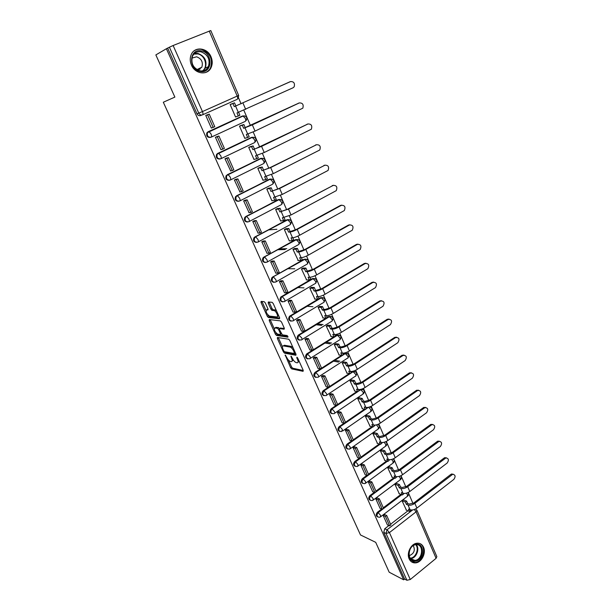 <?xml version="1.0" encoding="UTF-8"?>
<svg xmlns="http://www.w3.org/2000/svg" width="611" height="611" viewBox="0 0 611 611"><rect width="100%" height="100%" fill="white"/><g stroke="black" fill="none" stroke-linecap="round" stroke-linejoin="round"><path stroke-width="0.92" d="M285.215 354.983L290.561 367.631L291.684 368.884L303.079 371.335L303.216 370.327L297.717 358.092L296.915 357.198L296.816 357.916L297.534 359.505C298.412 361.712 298.275 362.804 297.137 362.781L296.136 362.575C294.815 362.086 293.601 360.734 292.501 358.527L291.004 356.076L291.623 358.359C292.493 360.543 292.379 361.628 291.264 361.605L290.286 361.406C288.995 360.918 287.804 359.589 286.712 357.412L285.215 354.983M409.156 558.866C410.577 561.792 412.784 563.128 415.763 562.868C421.666 562.38 426.318 553.001 423.553 547.257C422.094 544.21 419.795 542.874 416.664 543.255C410.875 543.943 406.399 553.222 409.156 558.866M191.426 65.056C195.092 74.191 207.572 75.703 211.07 67.622C212.605 64.254 212.605 60.68 211.062 56.899C207.488 47.65 194.596 46.046 191.212 54.623C189.838 57.938 189.906 61.421 191.426 65.056M265.266 302.88L264.128 301.651L261.103 301.399L261.042 302.521L267.282 316.292L268.359 317.506L279.471 318.797L279.563 317.682L273.224 303.56L272.124 302.315L268.29 301.994L268.214 303.132L270.917 309.128L272.01 310.365L274.102 310.594C276.233 310.999 278.921 317.323 276.798 316.918L269.382 316.078C266.434 313.634 265.533 311.557 266.686 309.838L267.885 309.96L267.954 308.845L265.266 302.88M288.499 360.131L291.6 366.982L292.715 368.227L291.684 368.884L292.722 368.227L303.277 370.48M403.65 579.808L389.192 572.217L375.712 542.339L360.49 534.953L163.313 102.236L174.876 97.096L155.851 54.921L166.398 48.727L403.65 579.808L404.581 579.045L406.895 580.259L386.03 533.411L387.007 529.813L412.646 509.925M277.447 337.471L277.363 338.517L283.443 351.936L284.55 353.173L295.869 355.274L295.991 354.235L289.805 340.48L288.682 339.22L277.447 337.471M275.416 334.225L269.252 320.638L269.329 319.553L280.403 320.874L281.572 322.142L284.26 328.122L284.153 329.222L279.578 328.596L279.487 329.68L282.351 334.828L287.201 335.546L287.911 337.188L276.508 335.454L275.416 334.225L276.317 333.239M201.775 115.044L200.729 115.517C199.14 116.021 197.888 115.448 196.971 113.799L198.774 113.119L169.407 47.207L173.127 45.512L210.787 30.558L238.649 95.392L237.198 96.08L209.222 31.077M412.99 503.495L408.247 492.458M405.849 486.883L401.03 475.671M398.609 470.058L393.713 458.662M391.284 453.011L386.305 441.44M383.853 435.75L378.797 423.988M376.338 418.26L371.19 406.307M368.716 400.549L363.484 388.39M360.994 382.593L355.678 370.243M353.166 364.4L347.766 351.844M345.238 345.971L339.747 333.201M337.203 327.29L331.62 314.306M329.062 308.349L323.379 295.151M320.806 289.156L315.032 275.729M312.435 269.695L306.562 256.047M303.95 249.968L297.977 236.083M295.342 229.965L289.27 215.843M286.62 209.68L280.441 195.314M277.768 189.105L271.483 174.486M268.794 168.239L262.402 153.369M259.69 147.075L253.183 131.938M250.457 125.599L243.835 110.201M241.085 103.817L238.542 97.905M166.398 48.727L169.407 47.207M404.581 579.045L383.746 532.357L384.724 528.775L388.901 525.544M390.582 524.246L407.957 510.804M436.827 556.568L436.094 558.317L410.264 579.518L406.895 580.259M403.535 499.905L402.114 500.928L406.422 510.177M384.747 514.645L383.158 515.409L387.397 524.872M377.384 498.034L375.788 498.797L380.088 508.383M396.394 483.423L394.958 484.431L399.319 493.803M369.938 481.208L368.326 481.972L372.679 491.679M389.169 466.728L387.71 467.728L392.132 477.214M362.392 464.161L360.765 464.925L365.179 474.755M381.844 449.818L380.37 450.803L384.846 460.419M354.747 446.901L353.105 447.664L357.58 457.616M374.421 432.687L372.931 433.673L377.476 443.41M346.995 429.403L345.345 430.167L349.882 440.256M366.913 415.343L365.401 416.312L370.006 426.18M339.151 411.684L337.486 412.448L342.084 422.667M359.299 397.769L357.771 398.731L362.438 408.728M331.2 393.728L329.52 394.485L334.186 404.841M351.585 379.966L350.042 380.913L354.777 391.048M323.143 375.528L321.447 376.292L326.175 386.778M343.772 361.933L342.213 362.865L347.01 373.13M314.971 357.084L313.267 357.847L318.064 368.479M335.859 343.657L334.278 344.573L339.143 354.983M306.699 338.395L304.973 339.151L309.846 349.927M327.84 325.136L326.236 326.045L331.17 336.592M298.305 319.446L296.572 320.202L301.513 331.124M319.706 306.363L318.087 307.257L323.097 317.949M272.559 310.09L271.467 309.983M289.797 300.238L288.048 300.994L293.066 312.061M311.465 287.338L309.83 288.224L314.909 299.054M281.175 280.762L279.41 281.518L284.505 292.738M303.117 268.061L301.46 268.924L306.615 279.907M272.437 261.019L270.658 261.775L275.828 273.14M294.647 248.509L292.975 249.364L298.214 260.492M286.796 248.685L279.403 248.906M263.57 241.001L261.775 241.75L267.038 253.275M286.063 228.69L284.367 229.53L289.347 241.009L289.698 240.81M276.89 229.285L268.71 229.873M254.581 220.693L252.771 221.449L258.125 233.119M277.363 208.595L275.645 209.42L280.693 221.06L281.068 220.861M248.807 215.225L249.273 215.171M245.462 200.103L243.636 200.851L249.089 212.681M268.535 188.226L266.793 189.028L271.918 200.828L272.323 200.622M236.213 179.214L234.372 179.962L239.94 191.946M259.583 167.559L257.827 168.353L263.013 180.314L263.463 180.092M226.826 158.028L224.97 158.776L230.683 170.904M250.51 146.602L248.723 147.381L253.993 159.517L254.504 159.265M217.31 136.528L215.431 137.276L220.953 149.718L221.335 149.535M241.299 125.347L239.497 126.103L244.835 138.414L245.469 138.117M207.648 114.715L205.754 115.464L211.36 128.089L211.986 127.798M231.966 103.786L230.133 104.527L235.548 117.014L236.449 116.602M210.467 137.399C207.404 137.658 206.19 136.154 206.831 132.908L207.984 131.816L242.147 116.136L244.744 115.899M219.937 159.02C216.92 159.15 215.782 157.63 216.538 154.461L217.623 153.46L251.35 137.46L254.031 137.276M229.262 180.329C226.291 180.321 225.238 178.779 226.108 175.701L260.416 158.478L263.181 158.348M238.45 201.325C235.533 201.187 234.571 199.629 235.548 196.635L269.359 179.206L272.193 179.122M247.516 222.022C244.66 221.762 243.774 220.181 244.858 217.272L278.181 199.644L281.075 199.606M256.467 242.422C253.657 242.048 252.847 240.444 254.046 237.618L286.88 219.8L289.82 219.807M265.296 262.524C262.539 262.043 261.814 260.423 263.112 257.674L295.457 239.68L298.443 239.726M274.003 282.351C271.299 281.763 270.65 280.128 272.055 277.447L303.919 259.293L306.943 259.37M282.603 301.895C279.953 301.208 279.38 299.566 280.884 296.954L312.267 278.631L315.322 278.746M291.096 321.172C288.484 320.393 287.987 318.736 289.599 316.192L320.5 297.717L323.578 297.855M299.482 340.19C296.915 339.319 296.488 337.646 298.199 335.172L328.626 316.544L331.727 316.712M307.753 358.94C305.233 357.985 304.874 356.305 306.684 353.899L333.736 336.944M335.263 335.989L336.646 335.126L339.762 335.317M315.925 377.445C313.451 376.407 313.16 374.719 315.055 372.374L341.541 355.388M343.191 354.334L344.558 353.456L347.69 353.677M323.998 395.699C321.6 394.637 321.34 392.957 323.234 390.666L349.263 373.588M351.012 372.435L352.364 371.549L355.503 371.794M331.964 413.708C329.65 412.646 329.421 410.982 331.277 408.728L336.256 405.391M330.811 393.629L333.071 394.187L337.631 404.497L356.9 391.536M358.733 390.307L359.864 389.543M339.838 431.488C337.593 430.419 337.387 428.777 339.212 426.554L344.046 423.24M345.482 422.254L364.446 409.248M366.356 407.942L367.02 407.484M347.606 449.032C345.436 447.962 345.253 446.336 347.048 444.151L351.745 440.859M353.242 439.805L371.916 426.73M355.289 466.346C353.181 465.284 353.013 463.673 354.777 461.519L359.36 458.242M360.902 457.135L379.294 443.976M362.865 483.438C360.826 482.385 360.673 480.788 362.407 478.657L366.875 475.396M368.464 474.235L386.587 461.007M370.358 500.317C368.372 499.263 368.234 497.682 369.945 495.574L374.306 492.329M375.933 491.114L393.79 477.817M377.751 516.975C375.826 515.936 375.704 514.37 377.384 512.285L381.654 509.039M383.303 507.787L400.915 494.414M242.605 115.983L242.147 116.136M252.091 137.254L251.35 137.46M261.752 158.28L260.416 158.478M270.818 179.015L269.359 179.206M279.739 199.461L278.181 199.644M288.537 219.632L286.88 219.8M297.206 239.52L295.457 239.68M305.744 259.148L303.919 259.293M314.161 278.501L312.267 278.631M322.463 297.603L320.5 297.717M330.643 316.445L328.626 316.544M338.708 335.034L336.646 335.126M346.658 353.379L344.558 353.456M354.502 371.488L352.364 371.549M362.247 389.352L361.704 389.108M167.697 48.208L196.971 113.799M292.157 361.04L293.257 359.917M298.061 362.193L299.161 361.3M284.749 351.76L285.597 352.532L296.075 354.456M284.55 353.173L285.62 352.532L284.566 353.181M278.31 337.6L282.404 346.681M283.733 350.844L284.512 351.715L294.433 353.525L293.761 351.119C292.669 348.912 291.455 347.567 290.141 347.063L283.305 345.895C282.213 345.918 282.106 347.017 282.992 349.202L283.733 350.844M293.074 347.758L291.203 346.406L290.049 347.048M283.512 345.765L284.359 345.246L291.119 346.391M274.194 328.558L270.322 320.004L269.252 320.638M284.382 328.451L280.396 328.107M287.964 336.378L277.6 334.828L276.539 335.462M274.919 327.962C273.736 329.619 274.637 331.674 277.615 334.118L280.281 334.523L280.373 333.453L278.616 329.558L277.516 328.321L274.919 327.962L275.989 327.32L275.317 327.725M280.541 334.362L281.396 333.881M279.525 328.596L278.547 327.664L277.478 328.306M275.989 327.32L278.547 327.664M276.478 333.591L277.57 334.82L276.508 335.454M267.144 309.578L268.099 309.242M277.883 316.277L278.639 315.612M276.485 310.823L275.026 309.922L273.934 310.564M269.153 302.063L272.002 308.494L273.094 309.731L275.026 309.922M268.183 315.284L269.428 316.88L279.701 318.056M261.966 301.467L265.991 310.441M403.474 499.882L406.62 501.119L405.406 502.051L406.407 504.373L407.621 503.433L409.255 504.083L413.846 502.945L450.941 474.327L453.202 474.197M410.409 509.872L410.668 510.475L409.454 511.415L408.453 509.108L410.088 509.765C412.165 510.338 414.434 509.78 416.893 508.092L453.904 479.352C455.791 476.465 455.394 474.77 452.713 474.281L414.846 503.334C412.387 505.022 410.111 505.58 408.033 505.022L406.407 504.373M406.62 501.119L407.621 503.433M384.365 514.485L386.71 515.493L385.465 516.448L389.635 525.865L387.343 524.849M385.465 516.448L383.181 515.463M386.71 515.493L390.872 524.902L389.635 525.865M409.454 511.415L406.063 510.032M405.406 502.051L402.259 500.814M415.289 561.242C406.361 562.868 407.4 544.92 416.274 544.256C425.126 542.774 424.095 560.447 415.289 561.242M415.862 544.707L415.648 544.737C407.552 545.669 406.819 561.899 414.93 560.432L414.945 560.432C423.102 559.699 424.057 543.339 415.862 544.707M413.311 545.646C415.35 550.198 414.113 553.497 409.599 555.529L409.11 555.559M411.547 561.86L415.213 562.502C423.492 561.845 426.921 545.921 419.36 543.378M409.599 555.529L409.065 555.277M200.301 71.456C188.02 69.669 189.12 47.941 201.355 50.927C213.522 52.905 212.422 74.221 200.301 71.456M201.027 51.843C197.139 51.271 194.298 52.737 192.488 56.25C190.678 63.407 193.198 68.272 200.049 70.838C203.799 71.357 206.571 69.96 208.374 66.645C210.398 59.511 207.954 54.578 201.027 51.843M191.892 58.106L196.627 56.8C201.515 58.702 203.257 62.169 201.844 67.195L198.017 70.189M205.052 72.686C207.488 71.838 209.313 70.212 210.528 67.806C213.071 58.962 210.039 52.829 201.439 49.407C198.705 48.888 196.246 49.384 194.054 50.889M199.957 69.402L199.996 68.104M192.389 64.002L193.572 66.324M396.333 483.4L399.464 484.554L398.235 485.478L399.25 487.83L400.48 486.898L402.099 487.509L406.712 486.333L444.212 457.952L446.45 457.815M403.26 493.344L403.558 494.032L402.336 494.963L401.32 492.626L402.947 493.245C405.017 493.772 407.293 493.199 409.775 491.519L447.191 463.016C449.108 460.052 448.68 458.357 445.9 457.914L407.705 486.7C405.215 488.372 402.939 488.953 400.869 488.441L399.25 487.83M399.464 484.554L400.48 486.898M377.01 497.881L379.339 498.828L378.079 499.783L382.303 509.314L380.027 508.352M378.079 499.783L375.811 498.851M379.339 498.828L383.555 508.36L382.303 509.314M402.336 494.963L398.96 493.657M398.235 485.478L395.103 484.317M389.1 466.705L392.216 467.782L390.971 468.698L391.995 471.081L393.24 470.157L394.859 470.722L399.479 469.515L437.4 441.379L439.599 441.226M396.027 476.603L396.363 477.374L395.126 478.298L394.103 475.931L395.714 476.511C397.776 476.992 400.06 476.404 402.565 474.732L440.401 446.473C442.349 443.441 441.883 441.73 438.996 441.348L400.472 469.851C397.96 471.516 395.668 472.112 393.606 471.646L391.995 471.081M392.216 467.782L393.24 470.157M369.556 481.063L371.878 481.949L370.602 482.896L374.879 492.558L372.618 491.649M370.602 482.896L368.349 482.026M371.878 481.949L376.147 491.611L374.879 492.558M395.126 478.298L391.766 477.084M390.971 468.698L387.855 467.614M381.776 449.795L384.869 450.788L383.609 451.697L384.655 454.11L385.915 453.202L387.519 453.721L392.163 452.476L430.503 424.599L432.672 424.431M388.703 459.648L389.07 460.511L387.817 461.427L386.786 459.029L388.39 459.564C390.444 459.999 392.736 459.388 395.271 457.731L433.52 429.732C435.498 426.615 434.994 424.897 432.008 424.584L393.148 452.789C390.605 454.439 388.306 455.058 386.259 454.63L384.655 454.11M384.869 450.788L385.915 453.202M362.01 464.032L364.316 464.856L363.026 465.788L367.356 475.572L365.111 474.732M363.026 465.788L360.788 464.979M364.316 464.856L368.647 474.632L367.356 475.572M387.817 461.427L384.487 460.297M383.609 451.697L380.516 450.697M374.352 432.672L377.438 433.581L376.162 434.482L377.216 436.926L378.492 436.017L380.08 436.498L384.747 435.215L423.515 407.598L425.646 407.422M381.279 442.471L381.692 443.426L380.424 444.334L379.37 441.906L380.966 442.395C383.013 442.784 385.312 442.158 387.87 440.508L426.554 412.769C428.555 409.576 428.013 407.85 424.935 407.606L385.724 435.498C383.158 437.14 380.852 437.774 378.805 437.4L377.216 436.926M377.438 433.581L378.492 436.017M354.365 446.771L356.656 447.535L355.35 448.459L359.742 458.372L357.511 457.593M355.35 448.459L353.127 447.718M356.656 447.535L361.04 457.44L359.742 458.372M380.424 444.334L377.109 443.296M376.162 434.482L373.084 433.566M366.837 415.32L369.899 416.144L368.609 417.038L369.686 419.513L370.969 418.619L372.55 419.047L377.231 417.725L416.442 390.391L418.527 390.2M373.756 425.073L374.215 426.119L372.931 427.02L371.862 424.561L373.451 425.004C375.49 425.348 377.797 424.698 380.378 423.064L419.505 395.592C421.529 392.315 420.948 390.589 417.764 390.414L378.201 417.985C375.612 419.62 373.298 420.269 371.267 419.948L369.686 419.513M369.899 416.144L370.969 418.619M346.62 429.289L348.896 429.984L347.575 430.9L352.028 440.943L349.813 440.233M347.575 430.9L345.375 430.228M348.896 429.984L353.341 440.027L352.028 440.943M372.931 427.02L369.64 426.073M368.609 417.038L365.546 416.213M359.222 397.753L362.27 398.487L360.964 399.373L362.048 401.878L363.354 400.992L364.927 401.374L369.617 400.014L409.278 372.962L411.31 372.756M366.142 407.445L366.638 408.591L365.34 409.477L364.263 406.987L365.836 407.392C367.86 407.674 370.182 407.01 372.794 405.383L412.356 378.201C414.411 374.833 413.792 373.107 410.5 373.008L370.587 400.243C367.967 401.862 365.645 402.534 363.621 402.267L362.048 401.878M362.27 398.487L363.354 400.992M338.769 411.577L341.037 412.204L339.701 413.112L344.207 423.286L342.007 422.644M339.701 413.112L337.509 412.501M341.037 412.204L345.536 422.377L344.207 423.286M365.34 409.477L362.071 408.637M360.964 399.373L357.916 398.632M351.501 379.95L354.54 380.592L353.219 381.47L354.319 384.006L355.633 383.128L357.191 383.464L361.911 382.066L402.023 355.304L404.001 355.09M358.428 389.589L358.963 390.826L357.649 391.712L356.557 389.184L358.122 389.535C360.139 389.772 362.468 389.085 365.103 387.481L405.124 360.582C407.201 357.13 406.536 355.396 403.145 355.381L362.865 382.265C360.223 383.876 357.886 384.563 355.877 384.35L354.319 384.006M354.54 380.592L355.633 383.128M333.071 394.187L331.712 395.08L336.279 405.399L334.102 404.818M331.712 395.08L329.543 394.546M337.631 404.497L336.279 405.399M357.649 391.712L354.403 390.964M353.219 381.47L350.187 380.821M343.688 361.918L346.704 362.46L345.368 363.331L346.483 365.897L347.812 365.034L349.362 365.325L354.09 363.881L394.668 337.417L396.585 337.196M350.607 371.496L351.188 372.832L349.859 373.703L348.751 371.144L350.302 371.45C352.31 371.633 354.647 370.93 357.313 369.327L397.799 342.733C399.892 339.197 399.189 337.455 395.691 337.524L355.044 364.049C352.371 365.645 350.034 366.356 348.026 366.188L346.483 365.897M346.704 362.46L347.812 365.034M334.859 360.314L339.915 361.231M322.753 375.444L324.991 375.925L323.624 376.811L328.252 387.267L326.091 386.763M323.624 376.811L321.478 376.345M324.991 375.925L329.612 386.373L328.252 387.267M349.859 373.703L346.636 373.061M345.368 363.331L342.359 362.774M338.593 362.086L333.545 361.154M335.76 343.642L338.761 344.092L337.409 344.948L338.54 347.552L339.892 346.697L341.427 346.933L346.17 345.444L387.221 319.301L389.077 319.064M342.679 353.158L343.306 354.601L341.961 355.465L340.839 352.868L342.381 353.127C344.375 353.25 346.72 352.524 349.416 350.943L390.414 324.624C392.476 321.058 391.743 319.316 388.214 319.393L347.117 345.589C344.413 347.17 342.068 347.903 340.075 347.789L338.54 347.552M338.761 344.092L339.892 346.697M326.274 342.213L331.567 343.008M314.581 357.015L316.811 357.42L315.421 358.298L320.118 368.891L317.972 368.456M315.421 358.298L313.298 357.909M316.811 357.42L321.493 368.005L320.118 368.891M341.961 355.465L338.769 354.922M337.409 344.948L334.416 344.489M330.23 343.856L324.937 343.054M327.733 325.121L330.719 325.472L329.352 326.312L330.49 328.955L331.857 328.115L333.377 328.298L338.143 326.77L379.683 300.948L381.455 300.704M334.652 334.576L335.317 336.126L333.965 336.974L332.827 334.347L334.347 334.553C336.333 334.622 338.685 333.873 341.412 332.3L382.99 306.248C384.953 302.659 384.174 300.918 380.661 301.009L339.082 326.877C336.348 328.443 333.996 329.199 332.01 329.146L330.49 328.955M330.719 325.472L331.857 328.115M317.468 323.922L323.043 324.571M306.302 338.334L308.517 338.662L307.112 339.533L311.87 350.271L309.746 349.904M307.112 339.533L305.004 339.212M308.517 338.662L313.26 349.393L311.87 350.271M333.965 336.974L330.795 336.539M329.352 326.312L326.373 325.961M321.692 325.403L316.124 324.739M319.599 306.355L322.562 306.6L321.18 307.432L322.333 310.113L323.715 309.281L325.228 309.41L330.009 307.837L372.038 282.351L373.733 282.091M326.511 315.742L327.229 317.399L325.854 318.239L324.701 315.574L326.213 315.727C328.183 315.742 330.551 314.971 333.3 313.412L375.46 287.621C377.323 284.023 376.506 282.282 373.008 282.381L330.941 307.913C328.176 309.464 325.816 310.243 323.845 310.251L322.333 310.113M322.562 306.6L323.715 309.281M297.908 319.4L300.108 319.652L298.687 320.508L303.507 331.391L301.406 331.109M298.687 320.508L296.602 320.263M300.108 319.652L304.92 330.528L303.507 331.391M325.854 318.239L322.707 317.911M321.18 307.432L318.216 307.18M312.962 306.737L307.066 306.241M311.343 287.338L314.291 287.476L312.893 288.293L314.069 291.012L321.76 288.644L364.293 263.501L365.905 263.242M318.262 296.648L319.026 298.42L317.636 299.245L316.467 296.549L317.964 296.64C319.927 296.595 322.295 295.8 325.075 294.258L367.83 268.741C369.594 265.143 368.739 263.394 365.256 263.501L322.684 288.69C319.897 290.225 317.521 291.027 315.566 291.088L314.069 291.012M314.291 287.476L315.467 290.187M289.393 300.207L291.584 300.375L290.149 301.215L295.037 312.252L292.952 312.045M290.149 301.215L288.079 301.055M291.584 300.375L296.465 311.404L295.037 312.252M317.636 299.245L314.52 299.031M312.893 288.293L309.953 288.155M304.011 287.865L297.717 287.56M302.98 268.053L305.912 268.084L304.499 268.893L305.691 271.643L313.405 269.191L356.442 244.408L357.962 244.14M309.899 277.295L310.709 279.181L309.303 279.998L308.12 277.257L309.601 277.302C311.549 277.195 313.932 276.378 316.742 274.851L360.1 249.616C361.758 246.004 360.864 244.263 357.404 244.377L314.314 269.199C311.495 270.719 309.113 271.544 307.165 271.674L305.691 271.643M305.912 268.084L307.104 270.833M280.762 280.747L282.939 280.831L281.488 281.663L286.444 292.852L284.382 292.73M281.488 281.663L279.441 281.587M282.939 280.831L287.888 292.012L286.444 292.852M309.303 279.998L306.218 279.891M304.499 268.893L301.567 268.863M294.792 268.787L288.018 268.718M294.502 248.517L297.42 248.425L295.984 249.227L297.19 252.015L304.927 249.464L348.484 225.054L349.912 224.787M301.414 257.674L302.277 259.675L300.856 260.477L299.657 257.705L301.124 257.689C303.064 257.521 305.447 256.681 308.288 255.169L352.257 230.225C353.822 226.612 352.883 224.871 349.439 224.985L305.828 249.441C302.98 250.945 300.589 251.793 298.657 251.984L297.19 252.015M297.42 248.425L298.626 251.213M272.01 261.019L274.179 261.012L272.705 261.829L277.73 273.178L275.698 273.14M272.705 261.829L270.681 261.836M274.179 261.012L279.196 272.353L277.73 273.178M300.856 260.477L297.801 260.5M295.984 249.227L293.074 249.311M285.261 249.532L277.883 249.746M285.895 228.705L288.804 228.499L287.353 229.285L288.575 232.111L296.335 229.461L340.426 205.433L341.748 205.166M292.822 237.778L293.738 239.902L292.295 240.696L291.073 237.878L292.532 237.809C294.449 237.572 296.847 236.709 299.718 235.212L344.306 210.574C345.773 206.961 344.787 205.22 341.366 205.334L297.229 229.4C294.349 230.889 291.943 231.768 290.026 232.02L288.575 232.111M288.804 228.499L290.026 231.325M263.127 241.024L265.289 240.917L263.799 241.727L268.893 253.229L266.885 253.275M263.799 241.727L261.806 241.819M265.289 240.917L270.375 252.412L268.893 253.229M292.295 240.696L289.27 240.833M287.353 229.285L284.451 229.484M277.165 208.618L280.075 208.29L278.601 209.061L279.846 211.933L287.621 209.183L333.469 185.286M284.1 217.608L285.07 219.853L283.611 220.632L282.374 217.783L291.035 214.973L336.241 190.655C337.608 187.042 336.592 185.293 333.186 185.416L288.507 209.084L279.846 211.933M280.075 208.29L281.312 211.154M254.115 220.739L256.276 220.533L254.772 221.327L259.935 232.997L257.949 233.135M254.772 221.327L252.794 221.51M256.276 220.533L261.439 232.195L259.935 232.997M283.611 220.632L280.625 220.899M278.601 209.061L275.706 209.39M268.305 188.257L271.215 187.791L269.726 188.555L270.986 191.464L278.784 188.616L325.067 165.138M275.263 197.147L276.287 199.522L274.805 200.286L273.552 197.399L282.221 194.451L328.061 170.461C329.337 166.849 328.275 165.107 324.892 165.214L279.655 188.478L270.986 191.464M271.215 187.791L272.475 190.701M244.965 200.171L247.142 199.866L245.607 200.645L250.854 212.483L248.891 212.704M245.607 200.645L243.667 200.92M247.142 199.866L252.374 211.696L250.854 212.483M274.805 200.286L271.849 200.683M269.726 188.555L266.824 189.013M259.301 167.62L262.234 167.009L260.729 167.758L262.004 170.706L269.818 167.75L316.551 144.708M266.297 176.403L267.374 178.901L265.877 179.657L264.609 176.724L273.285 173.639L319.767 149.985C320.943 146.38 319.851 144.631 316.483 144.746L270.681 167.574L262.004 170.706M262.234 167.009L263.509 169.957M235.67 179.321L237.87 178.893L236.32 179.665L241.635 191.671L239.703 191.984M236.32 179.665L234.395 180.031M237.87 178.893L243.17 190.892L241.635 191.671M265.877 179.657L262.959 180.184M260.729 167.758L257.827 168.361M250.136 146.701L253.122 145.922L251.595 146.655L252.893 149.649L255.803 148.565L307.86 124.01M257.2 155.354L258.338 157.989L256.819 158.73L255.535 155.759L264.219 152.521L311.35 129.226C312.435 125.629 311.305 123.88 307.959 123.98L261.577 146.373L252.893 149.649M253.122 145.922L254.413 148.916M226.207 158.18L228.461 157.623L226.887 158.379L232.287 170.561L230.378 170.965M226.887 158.379L225.001 158.845M228.461 157.623L233.845 169.797L232.287 170.561M256.819 158.73L253.939 159.395M251.595 146.655L248.73 147.396M240.757 125.522L243.881 124.537L242.338 125.255L243.652 128.295L298.97 103.038M247.974 134.008L249.173 136.78L247.638 137.506L246.332 134.489L255.024 131.105L302.812 108.185C303.812 104.588 302.644 102.831 299.314 102.931L252.343 124.865L243.652 128.295M243.881 124.537L245.194 127.577M216.523 136.772L218.914 136.039L217.325 136.78L222.801 149.137L220.922 149.649M217.325 136.78L215.462 137.345M218.914 136.039L224.374 148.389L222.801 149.137M247.638 137.506L244.79 138.307M242.338 125.255L239.512 126.141M230.905 104.176L234.502 102.847L232.936 103.549L234.273 106.627L289.95 81.798M238.611 112.348L239.871 115.258L238.313 115.975L236.992 112.913L293.089 87.763L294.151 86.838C295.067 83.249 293.86 81.492 290.546 81.576L234.273 106.627M234.502 102.847L235.838 105.924M206.381 115.181L209.229 114.142L207.618 114.86L213.178 127.409L211.33 128.012M207.618 114.86L205.792 115.532M209.229 114.142L214.774 126.676L213.178 127.409M238.313 115.975L235.51 116.915M232.936 103.549L230.156 104.58M285.696 355.35L285.146 355.694M297.389 357.557L296.816 357.916M291.47 356.442L290.912 356.793M173.127 45.512L202.455 111.561L237.198 96.08C237.855 97.813 237.832 98.906 237.152 99.356L202.6 114.822M384.724 528.775L387.007 529.813L389.428 532.601L410.264 579.518M436.094 558.317L416.099 511.835L389.428 532.601L386.03 533.411L383.746 532.357M207.984 131.816L242.834 115.907L245.286 118.251C245.928 119.947 245.905 121.001 245.21 121.413L211.246 137.139M217.623 153.46L252.045 137.261L254.497 139.629C255.131 141.301 255.093 142.325 254.39 142.691L220.915 158.707M227.116 174.792L261.126 158.318L263.578 160.708C264.196 162.35 264.151 163.343 263.433 163.672L230.446 179.962M236.48 195.818L270.077 179.076L272.529 181.49C273.14 183.109 273.079 184.064 272.353 184.354L239.84 200.92M245.706 216.554L278.906 199.553L281.358 201.981C281.961 203.578 281.892 204.502 281.152 204.754L249.097 221.572M254.81 236.984L287.613 219.739L290.065 222.19C290.653 223.756 290.576 224.649 289.828 224.871L258.216 241.933M263.784 257.139L296.198 239.649L298.649 242.124C299.23 243.659 299.138 244.522 298.382 244.706L267.213 262.012M272.628 277.012L304.668 259.285L307.119 261.775C307.684 263.295 307.585 264.128 306.821 264.28L276.08 281.808M281.35 296.602L282.076 296.656L313.023 278.654L315.467 281.167C316.032 282.664 315.925 283.466 315.146 283.58L284.825 301.338M289.958 315.933L290.691 316.009L321.264 297.771L323.708 300.299C324.258 301.765 324.143 302.544 323.364 302.628L293.448 320.592M298.451 334.996L299.184 335.103L329.398 316.62L331.842 319.171C332.384 320.615 332.254 321.363 331.468 321.417L301.949 339.586M306.821 353.807L307.57 353.937L337.417 335.225L339.861 337.791C340.396 339.212 340.258 339.937 339.464 339.96L310.327 358.329M315.085 372.359L315.834 372.519L345.337 353.586L347.774 356.167C348.301 357.565 348.155 358.267 347.354 358.252L318.598 376.819M323.234 390.666L323.998 390.849L353.15 371.702L355.587 374.299C356.098 375.65 355.961 376.323 355.182 376.323L326.748 395.103M331.277 408.728L332.04 408.942L361.04 389.482L363.217 389.665M360.33 389.467L363.301 392.193L362.903 394.148L334.782 413.143M339.212 426.554L339.991 426.791L365.248 409.454M366.608 408.522L368.402 407.285M347.048 444.151L347.827 444.411L372.718 426.959M374.138 425.959L375.429 425.057M354.777 461.519L355.564 461.794L380.103 444.228M381.577 443.174L382.478 442.532M362.407 478.657L363.201 478.963L387.397 461.282M388.924 460.167L389.52 459.732M369.945 495.574L370.74 495.903L394.614 478.115M377.384 512.285L378.186 512.629L401.74 494.734M379.232 517.296C376.727 516.784 376.376 515.226 378.186 512.629L380.6 515.394L380.37 516.975L379.232 517.296M406.407 493.161L407.522 494.857L407.224 496.46L380.867 516.593M371.9 500.592C369.288 500.142 368.899 498.584 370.74 495.903L373.161 498.66L372.916 500.287L371.9 500.592M364.484 483.668C361.758 483.286 361.33 481.72 363.201 478.963L365.622 481.705L365.363 483.385L364.484 483.668M356.969 466.521C354.128 466.216 353.662 464.643 355.564 461.794L357.985 464.528L357.718 466.269L356.969 466.521M349.37 449.138C346.406 448.925 345.895 447.344 347.827 444.411L350.248 447.13L349.973 448.932L349.37 449.138M377.835 424.408L378.339 424.729M341.664 431.534C338.586 431.397 338.028 429.823 339.991 426.791L342.412 429.495L341.664 431.534M369.838 406.873L370.831 407.316M333.858 413.678C330.666 413.647 330.062 412.066 332.04 408.942L334.469 411.631C334.988 412.952 334.889 413.594 334.164 413.563L333.858 413.678M325.953 395.584C322.639 395.653 321.989 394.08 323.998 390.849L326.427 393.53C326.961 394.897 326.854 395.561 326.106 395.523L325.953 395.584M317.934 377.247C314.528 377.438 313.817 375.864 315.811 372.534L318.27 375.185C318.82 376.597 318.713 377.285 317.941 377.247L317.941 377.247M309.701 358.726C306.317 358.94 305.561 357.374 307.432 354.029L309.998 356.587C310.564 358.023 310.464 358.741 309.701 358.726M301.345 339.96C297.992 340.19 297.19 338.631 298.939 335.279L301.62 337.738C302.193 339.197 302.101 339.937 301.345 339.96M292.883 320.935C289.561 321.18 288.705 319.622 290.332 316.269L290.813 316.032L293.127 318.621C293.708 320.111 293.624 320.882 292.883 320.935M284.298 301.643C281.007 301.903 280.113 300.352 281.61 297.007L282.236 296.679L284.512 299.253C285.108 300.757 285.031 301.559 284.298 301.643M275.599 282.091C272.338 282.358 271.399 280.816 272.773 277.47L273.537 277.058L275.782 279.609C276.386 281.136 276.325 281.969 275.599 282.091M266.77 262.256C263.54 262.531 262.562 260.996 263.822 257.666L264.716 257.162L266.923 259.683C267.542 261.241 267.488 262.104 266.77 262.256M257.827 242.147C254.627 242.422 253.603 240.902 254.749 237.572L255.772 236.984L257.949 239.481C258.568 241.07 258.529 241.956 257.827 242.147M248.746 221.755C245.576 222.03 244.515 220.518 245.553 217.203L246.699 216.515L248.837 218.99C249.471 220.602 249.441 221.526 248.746 221.755M239.543 201.065C236.404 201.347 235.296 199.835 236.228 196.528L237.496 195.749L239.596 198.208C240.245 199.843 240.222 200.798 239.543 201.065M230.202 180.085C227.093 180.36 225.948 178.847 226.78 175.563L228.163 174.685L230.225 177.121C230.882 178.786 230.874 179.779 230.202 180.085M220.731 158.799C217.646 159.059 216.462 157.562 217.195 154.285L218.685 153.315L220.716 155.736C221.388 157.424 221.388 158.448 220.731 158.799M211.123 137.2C208.053 137.452 206.839 135.955 207.48 132.694L209.069 131.632L211.07 134.03C211.75 135.749 211.765 136.811 211.123 137.2M399.09 476.404L400.388 478.283L400.068 479.94L373.436 499.897M391.666 459.434L393.156 461.504L392.827 463.222L365.905 482.995M384.113 442.257L385.839 444.51L385.488 446.282L358.275 465.865M376.429 424.859L378.423 427.295L378.056 429.128L350.546 448.52M368.54 407.254L370.908 409.859L370.526 411.753L342.718 430.946M202.539 114.845C200.95 115.357 199.698 114.776 198.774 113.119L202.455 111.561C203.15 113.318 203.18 114.41 202.539 114.845M414.296 509.505L416.099 511.835L416.878 510.162M292.249 357.97L291.623 358.359M298.176 359.1L297.534 359.505M291.6 366.982L290.561 367.631M284.168 351.485L283.443 351.936M278.417 337.875L277.363 338.517M295.396 352.929L294.632 353.402M295.159 352.394L294.517 352.799M294.403 350.714L293.761 351.119M284.359 345.246L283.305 345.895M280.655 327.947L279.578 328.596M281.014 333.064L280.373 333.453M279.311 329.146L278.616 329.558M267.771 309.212L266.686 309.838M273.155 309.739L272.063 310.38M272.002 308.494L270.917 309.128M269.306 302.498L268.214 303.132M269.482 316.888L268.405 317.521M268.351 315.658L267.282 316.292M262.119 301.895L261.042 302.521M451.972 474.663L450.941 474.327M410.088 509.765L408.033 505.022M416.893 508.092L414.846 503.334M416.305 544.676C419.994 548.686 416.427 558.103 411.02 558.53L410.424 558.576M410.111 558.141L410.661 558.095C415.877 557.683 419.337 548.609 415.786 544.722M194.466 53.539L197.979 53.455C204.868 56.159 207.305 61.054 205.288 68.134L203.188 70.807M202.386 70.937C208.473 67.05 205.181 55.043 197.674 53.913L193.886 54.112M445.243 458.265L444.212 457.952M402.947 493.245L400.869 488.441M409.775 491.519L407.705 486.7M438.423 441.669L437.4 441.379M395.714 476.511L393.606 471.646M402.565 474.732L400.472 469.851M431.519 424.859L430.503 424.599M388.39 459.564L386.259 454.63M395.271 457.731L393.148 452.789M424.53 407.835L423.515 407.598M380.966 442.395L378.805 437.4M387.87 440.508L385.724 435.498M417.45 390.597L416.442 390.391M373.451 425.004L371.267 419.948M380.378 423.064L378.201 417.985M410.279 373.138L409.278 372.962M365.836 407.392L363.621 402.267M372.794 405.383L370.587 400.243M403.023 355.457L402.023 355.304M358.122 389.535L355.877 384.35M365.103 387.481L362.865 382.265M395.661 337.539L394.668 337.417M350.302 371.45L348.026 366.188M357.313 369.327L355.044 364.049M388.214 319.393L387.221 319.301M342.381 353.127L340.075 347.789M349.416 350.943L347.117 345.589M380.661 301.009L379.683 300.948M334.347 334.553L332.01 329.146M341.412 332.3L339.082 326.877M373.008 282.381L372.038 282.351M326.213 315.727L323.845 310.251M333.3 313.412L330.941 307.913M365.256 263.501L364.293 263.501M317.964 296.64L315.566 291.088M325.075 294.258L322.684 288.69M357.404 244.377L356.442 244.408M309.601 277.302L307.165 271.674M316.742 274.851L314.314 269.199M349.439 224.985L348.484 225.054M301.124 257.689L298.657 251.984M308.288 255.169L305.828 249.441M341.366 205.334L340.426 205.433M292.532 237.809L290.026 232.02M299.718 235.212L297.229 229.4M333.186 185.416L332.254 185.553M283.817 217.646L281.281 211.773M291.035 214.973L288.507 209.084M324.892 165.214L323.967 165.39M274.973 197.2L272.407 191.243M282.221 194.451L279.655 188.478M316.483 144.746L315.566 144.952M266.014 176.457L263.402 170.423M273.285 173.639L270.681 167.574M307.959 123.98L307.05 124.232M256.918 155.423L254.275 149.305M264.219 152.521L261.577 146.373M299.314 102.931L298.412 103.221M247.699 134.092L245.011 127.875M255.024 131.105L252.343 124.865M290.546 81.576L289.652 81.905M238.343 112.447L235.617 106.138M245.691 109.377L242.972 103.045M210.482 67.897L211.07 67.622M407.751 496.086C408.767 494.963 408.828 493.81 407.927 492.611M360.673 389.398L361.04 389.482C364.286 389.558 365.126 390.979 363.553 393.744M352.44 371.503L353.234 371.656C356.572 371.641 357.45 373.061 355.854 375.91M315.055 372.374L315.841 372.519L345.345 353.586C348.766 353.502 349.668 354.922 348.049 357.84M306.684 353.899L307.616 353.945L337.471 335.233C340.907 335.187 341.793 336.615 340.136 339.533M298.199 335.172L299.268 335.118L329.482 316.635C332.934 316.62 333.812 318.071 332.117 320.989M289.599 316.192L290.813 316.032L321.394 297.786C324.861 297.809 325.724 299.275 323.99 302.193M280.884 296.954L282.236 296.679L313.183 278.677C316.674 278.738 317.529 280.228 315.757 283.145M272.055 277.447L304.874 259.308C308.379 259.408 309.219 260.92 307.409 263.837M263.112 257.674L296.442 239.672C299.963 239.81 300.795 241.337 298.955 244.263M254.046 237.618L287.888 219.761C291.355 219.891 292.226 221.419 290.485 224.344M244.858 217.272L279.219 199.576C282.641 199.698 283.527 201.225 281.892 204.15M235.548 196.635L270.429 179.099C273.797 179.222 274.713 180.749 273.17 183.667M226.108 175.701L261.516 158.341C264.83 158.463 265.77 159.983 264.326 162.9M216.538 154.461L252.465 137.276C255.742 137.406 256.704 138.926 255.352 141.844M206.831 132.908L243.293 115.914C246.523 116.044 247.508 117.564 246.241 120.482M400.617 479.566C401.725 478.314 401.717 477.084 400.595 475.87M393.392 462.833C394.591 461.427 394.507 460.129 393.133 458.93M386.076 445.893C387.374 444.304 387.183 442.937 385.51 441.791M378.667 428.731C380.065 426.906 379.744 425.485 377.697 424.462M371.16 411.348C372.672 409.156 372.137 407.697 369.563 406.964M218.937 152.979L219.227 153.628M228.438 174.341L228.743 175.029M238.244 98.348L238.649 95.392M436.865 556.667L416.923 510.261L415.587 508.932M291.203 346.406L290.141 347.063M278.593 327.672L277.516 328.321M275.194 309.953L274.102 310.594M273.094 309.731L272.01 310.365M269.428 316.88L268.359 317.506M451.674 473.945L452.713 474.281M414.93 560.432L410.409 558.561M205.288 68.134L208.374 66.645M201.844 67.195L196.925 69.608M444.869 457.601L445.9 457.914M437.972 441.066L438.996 441.348M430.992 424.324L432.008 424.584M423.919 407.369L424.935 407.606M416.748 390.208L417.764 390.414M409.492 372.825L410.5 373.008M402.145 355.228L403.145 355.381M394.698 337.402L395.691 337.524"/></g></svg>
